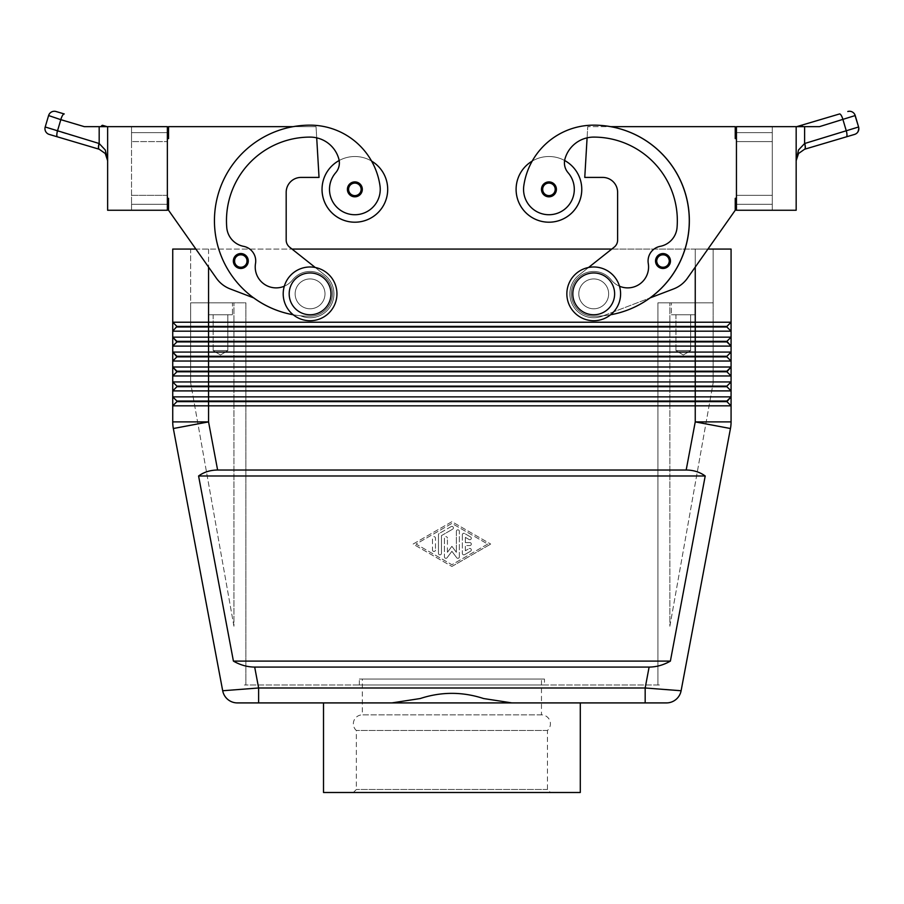 <?xml version="1.0" encoding="UTF-8"?>
<svg xmlns="http://www.w3.org/2000/svg" width="904" height="904" viewBox="0 0 904 904"><rect width="100%" height="100%" fill="white"/><g stroke="black" fill="none" stroke-linecap="round" stroke-linejoin="round"><path stroke-width="0.68" stroke-dasharray="4.52 3.39" d="M353.362 723.81A8.961 8.961 0 0 1 362.323 714.861L541.473 714.861A8.961 8.961 0 0 1 547.44 730.488L547.44 789.497L550.434 792.492L353.362 792.492L356.357 789.497L356.357 730.488A8.961 8.961 0 0 1 353.362 723.81M541.473 714.861L362.323 714.861L362.323 679.028L541.473 679.028L541.473 714.861M234.486 264.985A7.469 7.469 0 0 0 248.272 261.019A7.469 7.469 0 0 0 234.272 257.403A7.469 7.469 0 0 0 234.486 264.985A7.469 7.469 0 0 1 240.803 253.549A7.469 7.469 0 0 1 248.272 261.019A7.469 7.469 0 0 1 234.486 264.985A7.469 7.469 0 0 0 248.272 261.019A7.469 7.469 0 0 0 234.272 257.403A7.469 7.469 0 0 0 242.871 268.183A7.469 7.469 0 0 0 240.803 253.549A7.469 7.469 0 0 0 233.334 261.019A7.469 7.469 0 0 1 240.803 253.549A7.469 7.469 0 0 1 242.871 268.183A7.469 7.469 0 0 1 234.486 264.985M167.353 198.315L168.551 198.315L167.353 198.315L168.551 198.315L168.551 210.259L216.395 278.206A29.855 29.855 0 0 0 230.147 288.907L253.843 297.958A95.541 95.541 0 0 1 310.072 125.159A70.625 70.625 0 0 1 371.589 161.093A32.849 32.849 0 0 0 339.181 160.505A32.849 32.849 0 0 1 371.589 161.093A70.625 70.625 0 0 1 379.985 185.749A25.38 25.38 0 0 1 358.47 214.474A25.38 25.38 0 0 1 335.712 172.709A25.38 25.38 0 0 0 358.47 214.474A25.38 25.38 0 0 0 379.985 185.749A25.38 25.38 0 0 1 358.47 214.474A25.38 25.38 0 0 1 335.712 172.709A14.927 14.927 0 0 0 339.181 160.505A32.849 32.849 0 0 0 354.865 222.203A32.849 32.849 0 0 0 371.589 161.093A70.625 70.625 0 0 1 379.985 185.749A25.38 25.38 0 0 1 358.47 214.474A25.38 25.38 0 0 1 329.734 192.959A25.38 25.38 0 0 0 358.47 214.474A25.38 25.38 0 0 0 379.985 185.749A70.625 70.625 0 0 0 310.072 125.159A95.541 95.541 0 0 0 214.53 220.712A95.541 95.541 0 0 0 310.072 316.253A22.397 22.397 0 0 0 327.632 307.755A22.397 22.397 0 0 1 310.072 316.253A95.541 95.541 0 0 1 293.246 126.65L168.551 126.65L168.551 138.594L167.353 138.594L167.353 198.315L167.353 138.594L167.353 198.315L167.353 138.594L168.551 138.594L167.353 138.594M284.308 286.218A20.905 20.905 0 0 0 292.512 279.957A22.397 22.397 0 0 1 323.971 276.296A22.397 22.397 0 0 1 310.072 316.253A95.541 95.541 0 0 1 214.53 220.712A95.541 95.541 0 0 1 310.072 125.159A70.625 70.625 0 0 1 371.589 161.093A32.849 32.849 0 0 0 339.181 160.505A14.927 14.927 0 0 0 338.808 158.855A14.927 14.927 0 0 1 335.712 172.709A14.927 14.927 0 0 0 338.808 158.855A29.855 29.855 0 0 0 310.072 137.103A29.855 29.855 0 0 1 338.808 158.855A29.855 29.855 0 0 0 310.072 137.103A83.597 83.597 0 0 0 226.757 227.548A83.597 83.597 0 0 1 310.072 137.103A83.597 83.597 0 0 0 226.757 227.548A20.905 20.905 0 0 0 243.628 246.351A20.905 20.905 0 0 1 226.757 227.548A20.905 20.905 0 0 0 243.628 246.351A14.927 14.927 0 0 1 255.516 263.505A14.927 14.927 0 0 0 243.628 246.351A14.927 14.927 0 0 1 255.516 263.505A20.905 20.905 0 0 0 292.512 279.957A22.397 22.397 0 0 1 323.971 276.296A22.397 22.397 0 0 1 327.632 307.755A22.397 22.397 0 0 0 323.971 276.296A22.397 22.397 0 0 0 292.512 279.957A22.397 22.397 0 0 1 323.971 276.296A22.397 22.397 0 0 1 310.072 316.253A95.541 95.541 0 0 1 293.246 126.65L168.551 126.65L168.551 138.594L168.551 126.65L293.246 126.65A95.541 95.541 0 0 1 310.072 125.159A70.625 70.625 0 0 1 379.985 185.749A25.38 25.38 0 0 1 358.47 214.474A25.38 25.38 0 0 1 335.712 172.709A14.927 14.927 0 0 0 338.808 158.855A29.855 29.855 0 0 0 310.072 137.103A83.597 83.597 0 0 0 226.757 227.548A20.905 20.905 0 0 0 243.628 246.351A14.927 14.927 0 0 1 255.516 263.505A20.905 20.905 0 0 0 292.512 279.957A22.397 22.397 0 0 1 323.971 276.296A22.397 22.397 0 0 1 327.632 307.755A22.397 22.397 0 0 0 323.971 276.296A22.397 22.397 0 0 0 292.512 279.957A20.905 20.905 0 0 1 255.516 263.505A20.905 20.905 0 0 0 292.512 279.957A22.397 22.397 0 0 1 323.971 276.296A22.397 22.397 0 0 1 310.072 316.253A22.397 22.397 0 0 0 327.632 307.755A22.397 22.397 0 0 1 310.072 316.253A95.541 95.541 0 0 1 300.501 315.767L301.552 316.174A23.888 23.888 0 0 0 324.909 275.144L289.585 247.131A8.961 8.961 0 0 1 286.184 240.114L286.184 192.337A14.927 14.927 0 0 1 301.111 177.41L319.033 177.41L316.705 137.849A29.855 29.855 0 0 0 310.072 137.103A29.855 29.855 0 0 1 338.808 158.855A29.855 29.855 0 0 0 310.072 137.103A83.597 83.597 0 0 0 226.757 227.548A83.597 83.597 0 0 1 310.072 137.103A83.597 83.597 0 0 0 226.757 227.548A20.905 20.905 0 0 0 243.628 246.351A20.905 20.905 0 0 1 226.757 227.548A20.905 20.905 0 0 0 243.628 246.351A14.927 14.927 0 0 1 255.516 263.505A14.927 14.927 0 0 0 243.628 246.351A14.927 14.927 0 0 1 255.516 263.505A20.905 20.905 0 0 0 292.512 279.957A20.905 20.905 0 0 1 255.516 263.505A20.905 20.905 0 0 0 292.512 279.957A22.397 22.397 0 0 1 323.971 276.296A22.397 22.397 0 0 1 310.072 316.253A95.541 95.541 0 0 1 293.167 314.75A95.541 95.541 0 0 0 300.501 315.767L301.552 316.174A23.888 23.888 0 0 0 324.909 275.144L289.585 247.131A8.961 8.961 0 0 1 286.184 240.114L286.184 192.337A14.927 14.927 0 0 1 301.111 177.41L319.033 177.41L316.05 126.65L293.246 126.65L316.05 126.65L316.705 137.849A29.855 29.855 0 0 1 338.808 158.855A14.927 14.927 0 0 1 335.712 172.709A25.38 25.38 0 0 0 329.734 192.959A25.38 25.38 0 0 1 335.712 172.709A14.927 14.927 0 0 0 339.181 160.505A32.849 32.849 0 0 1 371.589 161.093A70.625 70.625 0 0 1 379.985 185.749A70.625 70.625 0 0 0 310.072 125.159A70.625 70.625 0 0 1 379.985 185.749A25.38 25.38 0 0 1 358.47 214.474A25.38 25.38 0 0 1 335.712 172.709A14.927 14.927 0 0 0 339.181 160.505A32.849 32.849 0 0 0 322.016 189.354A32.849 32.849 0 0 1 339.181 160.505A14.927 14.927 0 0 0 338.808 158.855A14.927 14.927 0 0 1 339.181 160.505M310.072 308.784A14.927 14.927 0 0 0 324.999 293.856A14.927 14.927 0 0 0 310.072 278.929A14.927 14.927 0 0 0 295.145 293.856A14.927 14.927 0 0 0 310.072 308.784A14.927 14.927 0 0 0 324.999 293.856A14.927 14.927 0 0 0 310.072 278.929A14.927 14.927 0 0 0 295.145 293.856A14.927 14.927 0 0 0 310.072 308.784A14.927 14.927 0 0 1 295.145 293.856A14.927 14.927 0 0 1 310.072 278.929A14.927 14.927 0 0 0 295.145 293.856A14.927 14.927 0 0 0 310.072 308.784A14.927 14.927 0 0 1 295.145 293.856A14.927 14.927 0 0 1 310.072 278.929A14.927 14.927 0 0 1 324.999 293.856A14.927 14.927 0 0 1 310.072 308.784A14.927 14.927 0 0 1 295.145 293.856A14.927 14.927 0 0 1 310.072 278.929A14.927 14.927 0 0 1 324.999 293.856A14.927 14.927 0 0 1 310.072 308.784A14.927 14.927 0 0 0 324.999 293.856A14.927 14.927 0 0 0 310.072 278.929A14.927 14.927 0 0 0 295.145 293.856A14.927 14.927 0 0 0 310.072 308.784A14.927 14.927 0 0 0 324.999 293.856A14.927 14.927 0 0 0 310.072 278.929A14.927 14.927 0 0 1 324.999 293.856A14.927 14.927 0 0 1 310.072 308.784A14.927 14.927 0 0 0 324.999 293.856A14.927 14.927 0 0 0 310.072 278.929A14.927 14.927 0 0 0 295.145 293.856A14.927 14.927 0 0 0 310.072 308.784M548.943 181.896A7.469 7.469 0 0 0 541.473 189.354A7.469 7.469 0 0 0 555.259 193.332A7.469 7.469 0 0 1 548.943 196.823A7.469 7.469 0 0 0 555.474 185.749A7.469 7.469 0 0 0 548.943 181.896A7.469 7.469 0 0 1 555.259 193.332A7.469 7.469 0 0 0 548.943 181.896A7.469 7.469 0 0 0 541.473 189.354A7.469 7.469 0 0 0 548.943 196.823A7.469 7.469 0 0 1 541.473 189.354A7.469 7.469 0 0 1 548.943 181.896M645.173 702.916L645.173 687.989L681.107 690.746L730.455 428.519L695.244 421.897L695.244 405.828L172.732 405.828L172.732 396.867L176.913 401.048L172.732 405.828L176.913 401.647L726.895 401.647L731.076 405.828L695.244 405.828L695.244 401.048L176.913 401.048L172.732 396.867L731.076 396.867L731.076 405.828L726.895 401.647L731.076 405.828L731.076 421.897A35.832 35.832 0 0 1 730.918 425.219A35.832 35.832 0 0 0 731.076 421.897L695.244 421.897L686.181 470.023L217.615 470.023C210.316 470.08 203.965 472.069 198.586 475.99L233.413 661.106C240.283 665.039 247.368 667.028 254.691 667.084L649.106 667.084C656.428 667.028 663.513 665.039 670.384 661.106L705.21 475.99C699.832 472.069 693.481 470.08 686.181 470.023M580.289 702.916L511.992 702.916L580.289 702.916L511.992 702.916L483.606 698.543C461.797 691.583 440.655 691.583 420.19 698.543L391.816 702.916L258.623 702.916L258.623 687.989L645.173 687.989L649.106 667.084M736.444 198.315L735.246 198.315L736.444 198.315L736.444 138.594L736.444 198.315L736.444 138.594L736.444 198.315L735.246 198.315L735.246 210.259L687.413 278.206L707.922 249.075L695.244 249.075L731.076 249.075L731.076 322.219L726.895 326.401L176.913 326.401L176.913 326.999L726.895 326.999L731.076 331.18L731.076 337.158L726.895 341.339L176.913 341.339L176.913 341.927L726.895 341.927L731.076 346.108L731.076 352.085L726.895 356.266L731.076 352.085L726.895 356.266L176.913 356.266L176.913 356.865L726.895 356.865L731.076 361.035L731.076 367.013L726.895 371.194L176.913 371.194L176.913 371.793L726.895 371.793L731.076 375.974L731.076 381.94L726.895 386.121L731.076 381.94L726.895 386.121L176.913 386.121L176.913 386.72L726.895 386.72L731.076 390.901L208.553 390.901L208.553 421.897L173.342 428.519A35.832 35.832 0 0 1 172.879 425.219A35.832 35.832 0 0 0 173.342 428.519L222.689 690.746L258.623 687.989L254.691 667.084M731.076 331.18L172.732 331.18L172.732 322.219L176.913 326.401L172.732 322.219L731.076 322.219L731.076 331.18L726.895 326.999L731.076 331.18M172.732 322.219L172.732 249.075L208.553 249.075L195.874 249.075L216.395 278.206A29.855 29.855 0 0 0 230.147 288.907L253.843 297.958A95.541 95.541 0 0 1 310.072 125.159A95.541 95.541 0 0 0 214.53 220.712A95.541 95.541 0 0 0 310.072 316.253A95.541 95.541 0 0 1 253.843 297.958L230.147 288.907A29.855 29.855 0 0 1 216.395 278.206L168.551 210.259L168.551 198.315L168.551 210.259M731.076 346.108L172.732 346.108L172.732 337.158L176.913 341.339L172.732 337.158L731.076 337.158L731.076 346.108L726.895 341.927L731.076 337.158M731.076 361.035L172.732 361.035L172.732 352.085L176.913 356.266L172.732 352.085L731.076 352.085L731.076 361.035L726.895 356.865L731.076 361.035M731.076 375.974L172.732 375.974L172.732 367.013L176.913 371.194L172.732 367.013L731.076 367.013L731.076 375.974L726.895 371.793L731.076 375.974M208.553 267.075L208.553 390.901L172.732 390.901L172.732 381.94L176.913 386.121L172.732 381.94L731.076 381.94L731.076 390.901L726.895 386.72L731.076 390.901L731.076 396.867L726.895 401.647L726.895 401.048L695.244 401.048L695.244 249.075L713.154 249.075L713.154 302.817L695.244 302.817L695.244 314.761L671.356 314.761L671.356 302.817L695.244 302.817L695.244 314.761L671.356 314.761L671.356 302.817L695.244 302.817L657.92 302.817L669.864 302.817L657.92 302.817L657.92 684.995L659.411 684.995L657.92 684.995L657.92 302.817L713.154 302.817L669.864 302.817L713.154 302.817L713.154 382.833L713.154 249.075L190.642 249.075L190.642 302.817L232.441 302.817L232.441 314.761L208.553 314.761L208.553 302.817L232.441 302.817L232.441 314.761L208.553 314.761L208.553 302.817L245.877 302.817L245.877 684.995L657.92 684.995L657.92 302.817L657.92 684.995L244.385 684.995L245.877 684.995L245.877 302.817L233.933 302.817L245.877 302.817L245.877 684.995L245.877 302.817L190.642 302.817L233.933 302.817L190.642 302.817L190.642 382.833L190.642 249.075L292.026 249.075M593.725 320.728A26.871 26.871 0 0 1 566.853 293.856A26.871 26.871 0 0 1 593.725 266.985A26.871 26.871 0 0 1 620.596 293.856A26.871 26.871 0 0 1 593.725 320.728A26.871 26.871 0 0 1 566.853 293.856A26.871 26.871 0 0 1 593.725 266.985A26.871 26.871 0 0 1 620.596 293.856A26.871 26.871 0 0 1 593.725 320.728A26.871 26.871 0 0 1 566.853 293.856A26.871 26.871 0 0 1 593.725 266.985A26.871 26.871 0 0 1 620.596 293.856A26.871 26.871 0 0 1 593.725 320.728M593.725 314.761A20.905 20.905 0 0 1 572.82 293.856A20.905 20.905 0 0 1 593.725 272.963A20.905 20.905 0 0 1 614.63 293.856A20.905 20.905 0 0 1 593.725 314.761M593.725 278.929A14.927 14.927 0 0 0 578.797 293.856A14.927 14.927 0 0 0 593.725 308.784A14.927 14.927 0 0 1 578.797 293.856A14.927 14.927 0 0 0 593.725 308.784A14.927 14.927 0 0 1 578.797 293.856A14.927 14.927 0 0 1 593.725 278.929A14.927 14.927 0 0 0 578.797 293.856A14.927 14.927 0 0 1 593.725 278.929A14.927 14.927 0 0 1 608.652 293.856A14.927 14.927 0 0 1 593.725 308.784A14.927 14.927 0 0 0 608.652 293.856A14.927 14.927 0 0 0 593.725 278.929A14.927 14.927 0 0 1 608.652 293.856A14.927 14.927 0 0 1 593.725 308.784A14.927 14.927 0 0 1 578.797 293.856A14.927 14.927 0 0 0 593.725 308.784A14.927 14.927 0 0 1 578.797 293.856A14.927 14.927 0 0 1 593.725 278.929A14.927 14.927 0 0 1 608.652 293.856A14.927 14.927 0 0 1 593.725 308.784A14.927 14.927 0 0 0 608.652 293.856A14.927 14.927 0 0 0 593.725 278.929A14.927 14.927 0 0 0 578.797 293.856A14.927 14.927 0 0 1 593.725 278.929A14.927 14.927 0 0 1 608.652 293.856A14.927 14.927 0 0 1 593.725 308.784A14.927 14.927 0 0 1 578.797 293.856A14.927 14.927 0 0 1 593.725 278.929A14.927 14.927 0 0 1 608.652 293.856A14.927 14.927 0 0 1 593.725 308.784A14.927 14.927 0 0 0 608.652 293.856A14.927 14.927 0 0 0 593.725 278.929M310.072 266.985A26.871 26.871 0 0 0 283.201 293.856A26.871 26.871 0 0 0 310.072 320.728A26.871 26.871 0 0 0 336.943 293.856A26.871 26.871 0 0 0 310.072 266.985A26.871 26.871 0 0 0 283.201 293.856A26.871 26.871 0 0 0 310.072 320.728A26.871 26.871 0 0 0 336.943 293.856A26.871 26.871 0 0 0 310.072 266.985A26.871 26.871 0 0 0 283.201 293.856A26.871 26.871 0 0 0 310.072 320.728A26.871 26.871 0 0 0 336.943 293.856A26.871 26.871 0 0 0 310.072 266.985M310.072 272.963A20.905 20.905 0 0 0 289.178 293.856A20.905 20.905 0 0 0 310.072 314.761A20.905 20.905 0 0 0 330.977 293.856A20.905 20.905 0 0 0 310.072 272.963M669.864 626.246L713.154 382.833L669.864 626.246L669.864 302.817L669.864 626.246M233.933 626.246L190.642 382.833L233.933 626.246L233.933 302.817L233.933 626.246M675.955 350.594L675.955 314.761L690.645 314.761L690.645 350.594L675.955 350.594L690.645 350.594L683.3 355.001L675.955 350.594L675.955 314.761L690.645 314.761L675.955 314.761L690.645 314.761L690.645 350.594L675.955 350.594L690.645 350.594L683.3 355.001L675.955 350.594M213.163 350.594L213.163 314.761L227.842 314.761L227.842 350.594L213.163 350.594L227.842 350.594L220.497 355.001L213.163 350.594L213.163 314.761L227.842 314.761L213.163 314.761L227.842 314.761L227.842 350.594L213.163 350.594L227.842 350.594L220.497 355.001L213.163 350.594M619.489 286.218A20.905 20.905 0 0 1 611.285 279.957A20.905 20.905 0 0 0 648.281 263.505A20.905 20.905 0 0 1 611.285 279.957A22.397 22.397 0 0 0 579.826 276.296A22.397 22.397 0 0 0 576.164 307.755A22.397 22.397 0 0 1 579.826 276.296A22.397 22.397 0 0 1 611.285 279.957A22.397 22.397 0 0 0 579.826 276.296A22.397 22.397 0 0 0 593.725 316.253A22.397 22.397 0 0 1 576.164 307.755A22.397 22.397 0 0 0 593.725 316.253A95.541 95.541 0 0 0 603.296 315.767L602.245 316.174A23.888 23.888 0 0 1 578.888 275.144L614.223 247.131A8.961 8.961 0 0 0 617.613 240.114L617.613 192.337A14.927 14.927 0 0 0 602.685 177.41L584.764 177.41L587.091 137.849A29.855 29.855 0 0 1 593.725 137.103A83.597 83.597 0 0 1 677.051 227.548A20.905 20.905 0 0 1 660.169 246.351A14.927 14.927 0 0 0 648.281 263.505A20.905 20.905 0 0 1 611.285 279.957A22.397 22.397 0 0 0 579.826 276.296A22.397 22.397 0 0 0 593.725 316.253A95.541 95.541 0 0 0 603.296 315.767L649.953 297.958A95.541 95.541 0 0 0 610.55 126.65L735.246 126.65L735.246 138.594L736.444 138.594M735.246 210.259L735.246 198.315L735.246 210.259L687.413 278.206A29.855 29.855 0 0 1 673.649 288.907L649.953 297.958A95.541 95.541 0 0 0 593.725 125.159A70.625 70.625 0 0 0 523.811 185.749A25.38 25.38 0 0 0 545.327 214.474A25.38 25.38 0 0 0 568.085 172.709A14.927 14.927 0 0 1 564.627 160.505A32.849 32.849 0 0 0 516.094 189.354A32.849 32.849 0 0 1 532.207 161.093A70.625 70.625 0 0 0 523.811 185.749A25.38 25.38 0 0 0 545.327 214.474A25.38 25.38 0 0 0 574.063 192.959A25.38 25.38 0 0 1 545.327 214.474A25.38 25.38 0 0 1 523.811 185.749A25.38 25.38 0 0 0 545.327 214.474A25.38 25.38 0 0 0 568.085 172.709A25.38 25.38 0 0 1 574.063 192.959A25.38 25.38 0 0 0 568.085 172.709A14.927 14.927 0 0 1 564.627 160.505A32.849 32.849 0 0 1 548.943 222.203A32.849 32.849 0 0 1 532.207 161.093A32.849 32.849 0 0 1 564.627 160.505A32.849 32.849 0 0 0 532.207 161.093A32.849 32.849 0 0 1 581.78 189.354A32.849 32.849 0 0 0 564.627 160.505A14.927 14.927 0 0 1 564.989 158.855A29.855 29.855 0 0 1 587.091 137.849L587.758 126.65L587.091 137.849A29.855 29.855 0 0 1 593.725 137.103A83.597 83.597 0 0 1 677.051 227.548A20.905 20.905 0 0 1 660.169 246.351A20.905 20.905 0 0 0 677.051 227.548A83.597 83.597 0 0 0 593.725 137.103A29.855 29.855 0 0 0 564.989 158.855A29.855 29.855 0 0 1 593.725 137.103A83.597 83.597 0 0 1 677.051 227.548A20.905 20.905 0 0 1 660.169 246.351A14.927 14.927 0 0 0 648.281 263.505A14.927 14.927 0 0 1 660.169 246.351A14.927 14.927 0 0 0 648.281 263.505A20.905 20.905 0 0 1 611.285 279.957A22.397 22.397 0 0 0 579.826 276.296A22.397 22.397 0 0 0 593.725 316.253A95.541 95.541 0 0 0 610.629 314.75A95.541 95.541 0 0 1 603.296 315.767L602.245 316.174A23.888 23.888 0 0 1 578.888 275.144L588.538 267.494M669.31 264.985A7.469 7.469 0 0 0 662.994 253.549A7.469 7.469 0 0 1 669.31 264.985A7.469 7.469 0 0 1 662.994 268.477A7.469 7.469 0 0 0 669.525 257.403A7.469 7.469 0 0 0 655.536 261.019A7.469 7.469 0 0 0 669.31 264.985A7.469 7.469 0 0 1 655.536 261.019A7.469 7.469 0 0 0 669.31 264.985M354.865 196.823A7.469 7.469 0 0 0 362.323 189.354A7.469 7.469 0 0 0 354.865 181.896A7.469 7.469 0 0 1 362.323 189.354A7.469 7.469 0 0 1 354.865 196.823A7.469 7.469 0 0 0 362.323 189.354A7.469 7.469 0 0 0 348.322 185.749A7.469 7.469 0 0 0 354.865 196.823A7.469 7.469 0 0 1 348.322 185.749A7.469 7.469 0 0 1 354.865 181.896A7.469 7.469 0 0 0 348.537 193.332A7.469 7.469 0 0 0 354.865 196.823M797.362 155.42L796.164 160.652L796.164 126.65L796.164 160.313M99.18 126.65L99.18 143.521A5.966 1.672 -73 0 0 99.18 149.228L99.09 149.205A5.966 1.672 -73.5 0 1 98.446 147.363A5.966 1.672 -73.5 0 1 99.044 143.476L105.293 149.996L107.632 160.652L107.632 126.65L84.332 126.65L105.293 126.65M796.254 158.369L798.503 149.996L804.616 143.521A5.966 1.672 -107 0 1 804.616 149.228L804.707 149.205A5.966 1.672 -106.5 0 0 805.351 147.363A5.966 1.672 -106.5 0 0 804.752 143.476L858.597 126.989C858.19 131.814 856.845 134.289 854.574 134.413M855.082 115.644L819.465 126.65L796.164 126.65L796.164 210.259L736.444 210.259L772.276 210.259L772.276 195.332L736.444 195.332L772.276 195.332L772.276 141.589L736.444 141.589L772.276 141.589L772.276 126.65L736.444 126.65L772.276 126.65L772.276 204.281L736.444 204.281L772.276 204.281L772.276 210.259L736.444 210.259L736.444 204.281L772.276 204.281L736.444 204.281L736.444 210.259L736.444 126.65L736.444 204.281L736.444 141.589L772.276 141.589L736.444 141.589L736.444 132.628L772.276 132.628L736.444 132.628L736.444 126.65L796.164 126.65M102.627 125.34A5.966 1.672 -73.5 0 0 100.999 126.65L84.332 126.65L48.601 115.542L45.2 126.989L57.427 131.136A5.966 1.672 -73.5 0 0 56.828 135.024A5.966 1.672 -73.5 0 0 57.472 136.854M802.797 126.65L819.465 126.65L802.797 126.65A5.966 1.672 73.5 0 0 801.17 125.34M541.473 679.028L362.323 679.028M547.44 789.497L356.357 789.497L547.44 789.497M547.44 730.488L356.357 730.488L547.44 730.488M359.34 684.995L359.34 679.028L544.457 679.028L544.457 684.995L359.34 684.995L544.457 684.995M511.992 702.916L391.816 702.916M544.457 679.028L359.34 679.028M353.362 792.492L550.434 792.492M580.289 792.492L323.508 792.492M107.632 126.65L167.353 126.65L167.353 132.628L131.521 132.628L131.521 126.65L167.353 126.65L131.521 126.65L131.521 141.589L131.521 132.628L167.353 132.628L167.353 141.589L131.521 141.589L167.353 141.589L131.521 141.589L131.521 195.332L167.353 195.332L131.521 195.332L131.521 204.281L131.521 195.332L167.353 195.332L167.353 132.628L131.521 132.628L167.353 132.628L167.353 126.65L167.353 210.259L167.353 204.281L131.521 204.281L167.353 204.281L167.353 210.259L107.632 210.259L107.632 126.65L107.632 160.652L106.435 155.42L107.632 160.652M167.353 204.281L167.353 195.332L167.353 204.281L131.521 204.281L131.521 210.259L131.521 204.281L167.353 204.281M131.521 195.332L131.521 141.589L167.353 141.589L167.353 195.332L131.521 195.332M772.276 132.628L736.444 132.628L772.276 132.628M772.276 195.332L736.444 195.332L772.276 195.332M687.413 278.206A29.855 29.855 0 0 1 673.649 288.907L603.296 315.767A95.541 95.541 0 0 0 610.629 314.75M610.55 126.65L735.246 126.65L735.246 138.594L735.246 126.65L610.55 126.65A95.541 95.541 0 0 0 593.725 125.159A95.541 95.541 0 0 1 689.266 220.712A95.541 95.541 0 0 1 593.725 316.253A95.541 95.541 0 0 0 603.296 315.767L602.245 316.174A23.888 23.888 0 0 1 578.888 275.144L614.223 247.131A8.961 8.961 0 0 0 617.613 240.114L617.613 192.337A14.927 14.927 0 0 0 602.685 177.41L584.764 177.41L587.091 137.849A29.855 29.855 0 0 1 593.725 137.103A83.597 83.597 0 0 1 677.051 227.548A20.905 20.905 0 0 1 660.169 246.351A14.927 14.927 0 0 0 648.281 263.505A20.905 20.905 0 0 1 611.285 279.957A22.397 22.397 0 0 0 579.826 276.296A22.397 22.397 0 0 0 593.725 316.253A95.541 95.541 0 0 0 603.296 315.767L649.953 297.958A95.541 95.541 0 0 0 610.55 126.65L587.758 126.65L610.55 126.65A95.541 95.541 0 0 0 593.725 125.159A70.625 70.625 0 0 0 523.811 185.749A70.625 70.625 0 0 1 593.725 125.159A70.625 70.625 0 0 0 523.811 185.749A25.38 25.38 0 0 0 545.327 214.474A25.38 25.38 0 0 0 574.063 192.959A25.38 25.38 0 0 1 545.327 214.474A25.38 25.38 0 0 1 523.811 185.749A70.625 70.625 0 0 1 593.725 125.159A95.541 95.541 0 0 1 689.266 220.712A95.541 95.541 0 0 1 593.725 316.253A95.541 95.541 0 0 0 689.266 220.712A95.541 95.541 0 0 0 593.725 125.159A95.541 95.541 0 0 1 610.55 126.65M568.085 172.709A14.927 14.927 0 0 1 564.989 158.855A14.927 14.927 0 0 0 568.085 172.709A25.38 25.38 0 0 1 574.063 192.959A25.38 25.38 0 0 0 568.085 172.709A14.927 14.927 0 0 1 564.989 158.855A14.927 14.927 0 0 0 568.085 172.709A14.927 14.927 0 0 1 564.989 158.855A29.855 29.855 0 0 1 587.091 137.849L584.764 177.41L602.685 177.41M576.164 307.755A22.397 22.397 0 0 1 579.826 276.296A22.397 22.397 0 0 1 611.285 279.957A22.397 22.397 0 0 0 579.826 276.296A22.397 22.397 0 0 0 593.725 316.253A22.397 22.397 0 0 1 576.164 307.755M662.994 268.477A7.469 7.469 0 0 1 655.536 261.019A7.469 7.469 0 0 1 662.994 253.549A7.469 7.469 0 0 0 655.536 261.019A7.469 7.469 0 0 0 662.994 268.477M673.649 288.907L602.245 316.174A23.888 23.888 0 0 1 578.888 275.144L614.223 247.131M617.613 240.114L617.613 192.337M603.296 315.767A95.541 95.541 0 0 0 649.953 297.958A95.541 95.541 0 0 1 603.296 315.767M532.207 161.093A70.625 70.625 0 0 0 523.811 185.749M564.627 160.505A14.927 14.927 0 0 1 564.989 158.855A29.855 29.855 0 0 1 593.725 137.103A83.597 83.597 0 0 1 677.051 227.548A20.905 20.905 0 0 1 660.169 246.351A20.905 20.905 0 0 0 677.051 227.548A83.597 83.597 0 0 0 593.725 137.103A29.855 29.855 0 0 0 564.989 158.855A29.855 29.855 0 0 1 587.091 137.849M648.281 263.505A20.905 20.905 0 0 1 611.285 279.957A20.905 20.905 0 0 0 648.281 263.505A14.927 14.927 0 0 1 660.169 246.351M208.553 314.761L232.441 314.761L208.553 314.761M232.441 302.817L208.553 302.817L232.441 302.817M671.356 314.761L695.244 314.761L671.356 314.761M176.913 386.72L172.732 390.901L176.913 386.72L172.732 390.901L172.732 396.867M172.732 337.158L172.732 331.18L176.913 326.999M172.732 352.085L172.732 346.108L176.913 341.927M172.732 367.013L172.732 361.035L176.913 356.865L172.732 361.035M172.732 381.94L172.732 375.974L176.913 371.793L172.732 375.974M172.879 425.219A35.832 35.832 0 0 1 172.732 421.897L172.732 405.828L176.913 401.647M726.895 386.121L726.895 386.72M731.076 367.013L726.895 371.793M726.895 356.266L726.895 356.865M726.895 326.401L731.076 322.219L726.895 326.999M611.771 249.075L695.244 249.075L695.244 267.075M731.076 396.867L726.895 401.647M176.913 371.194L176.913 371.793L176.913 371.194M176.913 356.266L176.913 356.865L176.913 356.266M469.809 545.564A1.492 1.492 0 0 0 471.312 544.072A1.492 1.492 0 0 0 469.809 542.581A1.492 1.492 0 0 1 471.312 544.072A1.492 1.492 0 0 1 469.809 545.564L465.334 545.564L469.809 545.564M469.809 542.581L465.334 542.581L469.809 542.581M465.334 542.581L465.334 537.36L465.334 542.581M465.334 537.36L469.063 539.507L465.334 537.36M469.063 539.507A1.492 1.492 0 0 0 471.108 538.965A1.492 1.492 0 0 0 470.555 536.931A1.492 1.492 0 0 1 471.108 538.965A1.492 1.492 0 0 1 469.063 539.507M470.555 536.931L464.588 533.484L470.555 536.931M464.588 533.484A1.492 1.492 0 0 0 462.351 534.772A1.492 1.492 0 0 1 464.588 533.484M462.351 534.772L462.351 553.361L462.351 534.772M465.334 550.773L465.334 545.564L465.334 550.773L469.063 548.626L465.334 550.773M470.555 551.214A1.492 1.492 0 0 0 471.108 549.169A1.492 1.492 0 0 0 469.063 548.626A1.492 1.492 0 0 1 471.108 549.169A1.492 1.492 0 0 1 470.555 551.214L464.588 554.66L470.555 551.214M462.351 553.361A1.492 1.492 0 0 0 464.588 554.66A1.492 1.492 0 0 1 462.351 553.361M432.496 549.982A1.492 1.492 0 0 0 433.988 551.474A1.492 1.492 0 0 0 435.479 549.982A1.492 1.492 0 0 1 433.988 551.474A1.492 1.492 0 0 1 432.496 549.982L432.496 538.162A1.492 1.492 0 0 1 433.988 536.66A1.492 1.492 0 0 1 435.479 538.162L435.479 549.982L435.479 538.162A1.492 1.492 0 0 0 433.988 536.66A1.492 1.492 0 0 0 432.496 538.162L432.496 549.982M487.731 544.072L451.898 564.729L416.066 544.072L451.898 523.405L487.731 544.072L451.898 564.729L416.066 544.072L451.898 523.405L487.731 544.072M451.898 566.458L490.714 544.072L451.898 566.458L413.083 544.072L451.898 521.687L490.714 544.072L451.898 521.687L413.083 544.072L451.898 566.458M441.446 535.643L452.644 529.179L441.446 535.643L441.446 553.361L441.446 535.643M452.644 529.179A1.492 1.492 0 0 0 453.198 527.145A1.492 1.492 0 0 0 451.152 526.591A1.492 1.492 0 0 1 453.198 527.145A1.492 1.492 0 0 1 452.644 529.179M451.152 526.591L439.208 533.484L451.152 526.591M439.208 533.484A1.492 1.492 0 0 0 438.463 534.772A1.492 1.492 0 0 1 439.208 533.484M438.463 553.361A1.492 1.492 0 0 0 439.954 554.853A1.492 1.492 0 0 0 441.446 553.361A1.492 1.492 0 0 1 439.954 554.853A1.492 1.492 0 0 1 438.463 553.361L438.463 534.772L438.463 553.361M456.678 557.7A1.492 1.492 0 0 0 459.368 556.807A1.492 1.492 0 0 1 456.678 557.7L451.898 551.304L456.678 557.7M459.368 556.807L459.368 531.326L459.368 556.807M459.368 531.326A1.492 1.492 0 0 0 457.876 529.834A1.492 1.492 0 0 0 456.373 531.326A1.492 1.492 0 0 1 457.876 529.834A1.492 1.492 0 0 1 459.368 531.326M456.373 531.326L456.373 552.31L456.373 531.326M456.373 552.31L451.898 546.31L456.373 552.31M451.898 546.31L447.423 552.31L451.898 546.31M447.423 552.31L447.423 538.162L447.423 552.31M447.118 557.7L451.898 551.304L447.118 557.7A1.492 1.492 0 0 1 444.429 556.807A1.492 1.492 0 0 0 447.118 557.7M444.429 538.162L444.429 556.807L444.429 538.162A1.492 1.492 0 0 1 445.932 536.66A1.492 1.492 0 0 1 447.423 538.162A1.492 1.492 0 0 0 445.932 536.66A1.492 1.492 0 0 0 444.429 538.162M233.413 661.106L670.384 661.106M198.586 475.99L705.21 475.99M387.703 189.354A32.849 32.849 0 0 0 371.589 161.093A32.849 32.849 0 0 1 387.703 189.354M293.246 126.65L316.05 126.65L293.246 126.65A95.541 95.541 0 0 1 310.072 125.159A70.625 70.625 0 0 1 371.589 161.093M301.111 177.41L319.033 177.41L316.705 137.849M286.184 240.114L286.184 192.337M315.259 267.494L324.909 275.144A23.888 23.888 0 0 1 301.552 316.174L300.501 315.767L301.552 316.174A23.888 23.888 0 0 0 324.909 275.144L289.585 247.131M245.854 257.843A5.966 5.966 0 0 0 237.628 255.956A5.966 5.966 0 0 0 235.741 264.194A5.966 5.966 0 0 1 237.628 255.956A5.966 5.966 0 0 1 246.769 261.019A5.966 5.966 0 0 1 235.741 264.194A5.966 5.966 0 0 0 246.769 261.019A5.966 5.966 0 0 0 245.854 257.843A5.966 5.966 0 0 1 246.769 261.019A5.966 5.966 0 0 0 237.628 255.956A5.966 5.966 0 0 0 242.453 266.759A5.966 5.966 0 0 0 246.769 261.019A5.966 5.966 0 0 1 235.741 264.194A5.966 5.966 0 0 1 237.628 255.956A5.966 5.966 0 0 1 245.854 257.843M668.056 264.194A5.966 5.966 0 0 1 657.027 261.019A5.966 5.966 0 0 1 657.942 257.843A5.966 5.966 0 0 0 661.344 266.759A5.966 5.966 0 0 0 666.169 255.956A5.966 5.966 0 0 0 657.942 257.843A5.966 5.966 0 0 1 666.169 255.956A5.966 5.966 0 0 1 668.056 264.194A5.966 5.966 0 0 0 666.169 255.956A5.966 5.966 0 0 0 657.942 257.843A5.966 5.966 0 0 1 666.169 255.956A5.966 5.966 0 0 1 661.344 266.759A5.966 5.966 0 0 1 657.027 261.019A5.966 5.966 0 0 0 668.056 264.194M655.536 261.019A7.469 7.469 0 0 1 662.994 253.549A7.469 7.469 0 0 1 670.463 261.019A7.469 7.469 0 0 0 662.994 253.549A7.469 7.469 0 0 0 655.536 261.019A7.469 7.469 0 0 1 662.994 253.549A7.469 7.469 0 0 1 670.463 261.019A7.469 7.469 0 0 0 662.994 253.549A7.469 7.469 0 0 0 655.536 261.019A7.469 7.469 0 0 0 662.994 268.477A7.469 7.469 0 0 0 670.463 261.019A7.469 7.469 0 0 1 662.994 268.477A7.469 7.469 0 0 1 655.536 261.019M248.272 261.019A7.469 7.469 0 0 1 240.803 268.477A7.469 7.469 0 0 1 233.334 261.019A7.469 7.469 0 0 0 240.803 268.477A7.469 7.469 0 0 0 248.272 261.019A7.469 7.469 0 0 0 240.803 253.549A7.469 7.469 0 0 0 233.334 261.019A7.469 7.469 0 0 1 240.803 253.549A7.469 7.469 0 0 1 248.272 261.019M657.942 257.843A5.966 5.966 0 0 0 657.027 261.019A5.966 5.966 0 0 1 657.942 257.843M235.492 264.352A6.271 6.271 0 0 1 240.803 254.747A6.271 6.271 0 0 1 247.074 261.019A6.271 6.271 0 0 1 235.492 264.352A6.271 6.271 0 0 1 240.803 254.747A6.271 6.271 0 0 1 247.074 261.019A6.271 6.271 0 0 1 235.492 264.352A6.271 6.271 0 0 1 240.803 254.747A6.271 6.271 0 0 1 247.074 261.019A6.271 6.271 0 0 1 235.492 264.352M548.943 183.083A6.271 6.271 0 0 0 542.671 189.354A6.271 6.271 0 0 0 554.242 192.688A6.271 6.271 0 0 0 548.943 183.083A6.271 6.271 0 0 0 542.671 189.354A6.271 6.271 0 0 0 554.242 192.688A6.271 6.271 0 0 0 548.943 183.083A6.271 6.271 0 0 0 542.671 189.354A6.271 6.271 0 0 0 554.242 192.688A6.271 6.271 0 0 0 548.943 183.083M172.732 421.897L208.553 421.897L217.615 470.023M662.994 267.29A6.271 6.271 0 0 0 668.485 257.979A6.271 6.271 0 0 0 656.722 261.019A6.271 6.271 0 0 0 668.305 264.352A6.271 6.271 0 0 0 662.994 254.747A6.271 6.271 0 0 0 656.722 261.019A6.271 6.271 0 0 0 668.305 264.352A6.271 6.271 0 0 0 662.994 254.747A6.271 6.271 0 0 0 656.722 261.019A6.271 6.271 0 0 0 662.994 267.29M354.865 183.083A6.271 6.271 0 0 1 361.125 189.354A6.271 6.271 0 0 1 349.554 192.688A6.271 6.271 0 0 1 354.865 183.083A6.271 6.271 0 0 1 361.125 189.354A6.271 6.271 0 0 1 349.554 192.688A6.271 6.271 0 0 1 354.865 183.083A6.271 6.271 0 0 1 361.125 189.354A6.271 6.271 0 0 1 349.554 192.688A6.271 6.271 0 0 1 354.865 183.083M64.263 113.96A5.966 1.672 -73.5 0 0 62.534 115.452A5.966 1.672 -73.5 0 0 60.817 119.678L57.427 131.136L99.044 143.476M846.325 136.854A5.966 1.672 -106.5 0 0 846.969 135.024A5.966 1.672 -106.5 0 0 846.37 131.136L842.98 119.678A5.966 1.672 73.5 0 0 841.262 115.452A5.966 1.672 73.5 0 0 839.534 113.96M804.616 126.65L804.752 143.476M695.244 249.075L695.244 302.817L695.244 249.075M208.553 249.075L208.553 302.817L208.553 249.075M796.164 160.652L796.718 157.047"/><path stroke-width="1.36" d="M234.486 264.985A7.469 7.469 0 0 1 240.803 253.549A7.469 7.469 0 0 1 248.272 261.019A7.469 7.469 0 0 1 234.486 264.985A7.469 7.469 0 0 1 233.334 261.019A7.469 7.469 0 0 0 234.486 264.985M339.181 160.505A32.849 32.849 0 0 0 354.865 222.203A32.849 32.849 0 0 0 371.589 161.093M167.353 198.315L168.551 198.315L168.551 210.259L216.395 278.206A29.855 29.855 0 0 0 230.147 288.907L253.843 297.958A95.541 95.541 0 0 0 293.167 314.75A95.541 95.541 0 0 1 310.072 125.159A70.625 70.625 0 0 1 379.985 185.749A25.38 25.38 0 0 1 358.47 214.474A25.38 25.38 0 0 1 335.712 172.709A14.927 14.927 0 0 0 338.808 158.855A29.855 29.855 0 0 0 310.072 137.103A83.597 83.597 0 0 0 226.757 227.548A20.905 20.905 0 0 0 243.628 246.351A14.927 14.927 0 0 1 255.516 263.505A20.905 20.905 0 0 0 284.308 286.218M548.943 196.823A7.469 7.469 0 0 1 541.473 189.354A7.469 7.469 0 0 1 555.474 185.749A7.469 7.469 0 0 1 548.943 196.823M322.016 189.354A32.849 32.849 0 0 0 354.865 222.203A32.849 32.849 0 0 0 387.703 189.354A32.849 32.849 0 0 1 354.865 222.203A32.849 32.849 0 0 1 322.016 189.354M649.106 667.084L254.691 667.084C247.368 667.028 240.283 665.039 233.413 661.106L198.586 475.99C203.965 472.069 210.316 470.08 217.615 470.023L686.181 470.023C693.481 470.08 699.832 472.069 705.21 475.99L670.384 661.106C663.513 665.039 656.428 667.028 649.106 667.084L645.173 687.989L645.173 702.916L666.44 702.916A14.927 14.927 0 0 0 681.107 690.746L645.173 687.989L258.623 687.989L258.623 702.916L237.356 702.916L645.173 702.916L580.289 702.916L580.289 792.492L323.508 792.492L323.508 702.916M254.691 667.084L258.623 687.989L222.689 690.746A14.927 14.927 0 0 0 227.831 699.47A14.927 14.927 0 0 1 222.689 690.746A14.927 14.927 0 0 0 237.356 702.916A14.927 14.927 0 0 1 227.831 699.47A14.927 14.927 0 0 0 237.356 702.916A14.927 14.927 0 0 1 227.831 699.47M176.913 326.999L726.895 326.999L731.076 331.18L731.076 322.219L726.895 326.401L176.913 326.401L172.732 331.18L731.076 331.18L731.076 337.158L172.732 337.158L176.913 341.927L726.895 341.927L731.076 346.108L726.895 341.339L176.913 341.339L172.732 337.158L172.732 346.108L731.076 346.108L731.076 337.158L726.895 341.339L731.076 337.158M695.244 267.075L695.244 322.219L731.076 322.219L731.076 249.075L707.922 249.075L735.246 210.259L687.413 278.206A29.855 29.855 0 0 1 673.649 288.907L649.953 297.958A95.541 95.541 0 0 0 610.55 126.65L735.246 126.65L735.246 138.594L736.444 138.594M208.553 267.075L208.553 352.085L172.732 352.085L172.732 361.035L176.913 356.865L172.732 361.035L208.553 361.035L208.553 356.865L695.244 356.865L695.244 352.085L208.553 352.085L208.553 356.865L176.913 356.865L172.732 352.085L176.913 356.266L726.895 356.266L731.076 352.085L695.244 352.085L695.244 322.219L172.732 322.219L172.732 337.158M168.551 210.259L195.874 249.075L172.732 249.075L172.732 322.219L176.913 326.401L172.732 322.219M726.895 371.793L731.076 367.013L726.895 371.194L176.913 371.194L172.732 367.013L176.913 371.793L726.895 371.793L731.076 375.974L731.076 381.94L726.895 386.121L176.913 386.121L176.913 386.72L695.244 386.72L695.244 390.901L731.076 390.901L731.076 381.94L172.732 381.94L176.913 386.121L172.732 381.94L172.732 390.901L695.244 390.901L695.244 396.867L172.732 396.867L176.913 401.048L172.732 396.867L172.732 405.828L731.076 405.828L731.076 396.867L695.244 396.867L695.244 401.048L176.913 401.048L176.913 401.647L726.895 401.647L731.076 405.828L731.076 421.897A35.832 35.832 0 0 1 730.455 428.519A35.832 35.832 0 0 0 731.076 421.897L695.244 421.897L686.181 470.023M217.615 470.023L208.553 421.897L208.553 361.035L695.244 361.035L695.244 375.974L731.076 375.974L731.076 367.013L172.732 367.013L172.732 375.974L695.244 375.974L695.244 386.72L726.895 386.72L731.076 390.901L731.076 396.867L726.895 401.048L695.244 401.048L695.244 421.897L730.455 428.519L681.107 690.746A14.927 14.927 0 0 1 666.44 702.916L645.173 702.916M726.895 356.266L726.895 356.865L695.244 356.865L695.244 361.035L731.076 361.035L731.076 346.108M176.913 341.927L172.732 346.108L172.732 352.085M172.732 375.974L176.913 371.793L172.732 375.974L172.732 381.94M176.913 386.72L172.732 390.901L172.732 396.867M176.913 401.647L172.732 405.828L172.732 421.897A35.832 35.832 0 0 0 173.342 428.519L222.689 690.746M593.725 266.985A26.871 26.871 0 0 1 620.596 293.856A26.871 26.871 0 0 1 593.725 320.728A26.871 26.871 0 0 1 566.853 293.856A26.871 26.871 0 0 1 593.725 266.985M593.725 272.963A20.905 20.905 0 0 1 614.63 293.856A20.905 20.905 0 0 1 593.725 314.761A20.905 20.905 0 0 1 572.82 293.856A20.905 20.905 0 0 1 593.725 272.963M310.072 320.728A26.871 26.871 0 0 0 336.943 293.856A26.871 26.871 0 0 0 310.072 266.985A26.871 26.871 0 0 0 283.201 293.856A26.871 26.871 0 0 0 310.072 320.728M310.072 314.761A20.905 20.905 0 0 0 330.977 293.856A20.905 20.905 0 0 0 310.072 272.963A20.905 20.905 0 0 0 289.178 293.856A20.905 20.905 0 0 0 310.072 314.761M610.629 314.75A95.541 95.541 0 0 0 649.953 297.958A95.541 95.541 0 0 1 610.629 314.75A95.541 95.541 0 0 0 593.725 125.159A70.625 70.625 0 0 0 523.811 185.749A25.38 25.38 0 0 0 545.327 214.474A25.38 25.38 0 0 0 568.085 172.709A14.927 14.927 0 0 1 564.989 158.855A29.855 29.855 0 0 1 593.725 137.103A83.597 83.597 0 0 1 677.051 227.548A20.905 20.905 0 0 1 660.169 246.351A14.927 14.927 0 0 0 648.281 263.505A20.905 20.905 0 0 1 619.489 286.218M523.811 185.749A25.38 25.38 0 0 0 545.327 214.474A25.38 25.38 0 0 0 568.085 172.709M564.627 160.505A32.849 32.849 0 0 1 548.943 222.203A32.849 32.849 0 0 1 532.207 161.093A70.625 70.625 0 0 1 593.725 125.159A70.625 70.625 0 0 0 532.207 161.093M581.78 189.354A32.849 32.849 0 0 1 548.943 222.203A32.849 32.849 0 0 1 516.094 189.354A32.849 32.849 0 0 0 548.943 222.203A32.849 32.849 0 0 0 581.78 189.354M662.994 268.477A7.469 7.469 0 0 1 655.536 261.019A7.469 7.469 0 0 1 669.525 257.403A7.469 7.469 0 0 1 662.994 268.477M348.537 193.332A7.469 7.469 0 0 1 354.865 181.896A7.469 7.469 0 0 1 362.323 189.354A7.469 7.469 0 0 1 348.537 193.332M796.164 126.65L796.164 210.259L736.444 210.259L736.444 126.65L819.465 126.65L855.207 115.542A5.966 5.966 0 0 0 847.782 111.508A5.966 5.966 0 0 1 855.207 115.542L858.597 126.989L804.616 143.521L798.503 149.996L796.164 160.652L798.537 153.51L796.164 160.652L796.254 158.369M99.044 143.476A5.966 1.672 -73.5 0 0 98.446 147.363A5.966 1.672 -73.5 0 0 99.09 149.205L49.223 134.413L99.18 149.228L105.26 153.51L99.18 149.228A5.966 1.672 -73 0 1 99.18 143.521L45.2 126.989A5.966 5.966 0 0 0 49.223 134.413A5.966 5.966 0 0 1 45.2 126.989L48.601 115.542A5.966 5.966 0 0 1 51.471 111.994A5.966 5.966 0 0 0 48.601 115.542L60.817 119.678A5.966 1.672 -73.5 0 1 62.534 115.452A5.966 1.672 -73.5 0 1 64.263 113.96L56.014 111.508A5.966 5.966 0 0 0 51.471 111.994A5.966 5.966 0 0 1 56.014 111.508L64.263 113.96M107.632 160.652L105.26 153.51L107.632 160.652L105.293 149.996L99.18 143.521L99.18 126.65L107.632 126.65L107.632 210.259L167.353 210.259L167.353 126.65L107.632 126.65M804.752 143.476A5.966 1.672 73.5 0 1 805.351 147.363A5.966 1.672 73.5 0 1 804.707 149.205L846.325 136.854L804.616 149.228L798.537 153.51L804.616 149.228A5.966 1.672 73 0 0 804.616 143.521L804.616 126.65M858.597 126.989A5.966 5.966 0 0 1 854.574 134.413L846.325 136.854L854.574 134.413A5.966 5.966 0 0 0 858.597 126.989L855.082 115.644M391.816 702.916L420.19 698.543C441.333 691.628 462.464 691.628 483.606 698.543L511.992 702.916M839.534 113.96L801.17 125.34L839.534 113.96A5.966 1.672 73.5 0 1 841.262 115.452A5.966 1.672 73.5 0 1 842.98 119.678L846.37 131.136A5.966 1.672 73.5 0 1 846.969 135.024A5.966 1.672 73.5 0 1 846.325 136.854M801.17 125.34L796.718 126.65L801.17 125.34A5.966 1.672 73.5 0 1 802.797 126.65M105.293 126.65L100.999 126.65A5.966 1.672 -73.5 0 1 102.627 125.34L107.079 126.65L102.627 125.34M57.472 136.854A5.966 1.672 -73.5 0 1 56.828 135.024A5.966 1.672 -73.5 0 1 57.427 131.136L60.817 119.678L84.332 126.65L99.18 126.65M736.444 198.315L735.246 198.315L735.246 210.259M687.413 278.206A29.855 29.855 0 0 1 673.649 288.907M588.538 267.494L614.223 247.131A8.961 8.961 0 0 0 617.613 240.114L617.613 192.337A14.927 14.927 0 0 0 602.685 177.41L584.764 177.41L587.091 137.849M660.169 246.351A14.927 14.927 0 0 0 648.281 263.505M614.223 247.131A8.961 8.961 0 0 0 617.613 240.114M617.613 192.337A14.927 14.927 0 0 0 602.685 177.41M726.895 401.647L731.076 396.867M726.895 356.865L731.076 361.035L731.076 367.013M172.732 361.035L172.732 367.013M726.895 386.121L726.895 386.72M292.026 249.075L611.771 249.075M726.895 326.401L726.895 326.999M198.586 475.99L705.21 475.99M233.413 661.106L670.384 661.106M315.259 267.494L289.585 247.131A8.961 8.961 0 0 1 286.184 240.114L286.184 192.337A14.927 14.927 0 0 1 301.111 177.41L319.033 177.41L316.705 137.849M293.246 126.65L168.551 126.65L168.551 138.594L167.353 138.594M286.184 192.337A14.927 14.927 0 0 1 301.111 177.41M289.585 247.131A8.961 8.961 0 0 1 286.184 240.114M669.31 264.985A7.469 7.469 0 0 0 670.463 261.019A7.469 7.469 0 0 1 669.31 264.985M240.803 267.29A6.271 6.271 0 0 1 235.311 257.979A6.271 6.271 0 0 1 247.074 261.019A6.271 6.271 0 0 1 240.803 267.29M548.943 183.083A6.271 6.271 0 0 0 542.671 189.354A6.271 6.271 0 0 0 554.242 192.688A6.271 6.271 0 0 0 548.943 183.083M208.553 421.897L173.342 428.519A35.832 35.832 0 0 1 172.732 421.897L208.553 421.897M681.107 690.746A14.927 14.927 0 0 1 675.966 699.47A14.927 14.927 0 0 0 681.107 690.746M662.994 254.747A6.271 6.271 0 0 0 656.722 261.019A6.271 6.271 0 0 0 668.305 264.352A6.271 6.271 0 0 0 662.994 254.747M354.865 195.626A6.271 6.271 0 0 1 349.373 186.326A6.271 6.271 0 0 1 361.125 189.354A6.271 6.271 0 0 1 354.865 195.626M730.918 425.219A35.832 35.832 0 0 1 730.455 428.519M675.966 699.47A14.927 14.927 0 0 1 666.44 702.916"/></g></svg>
